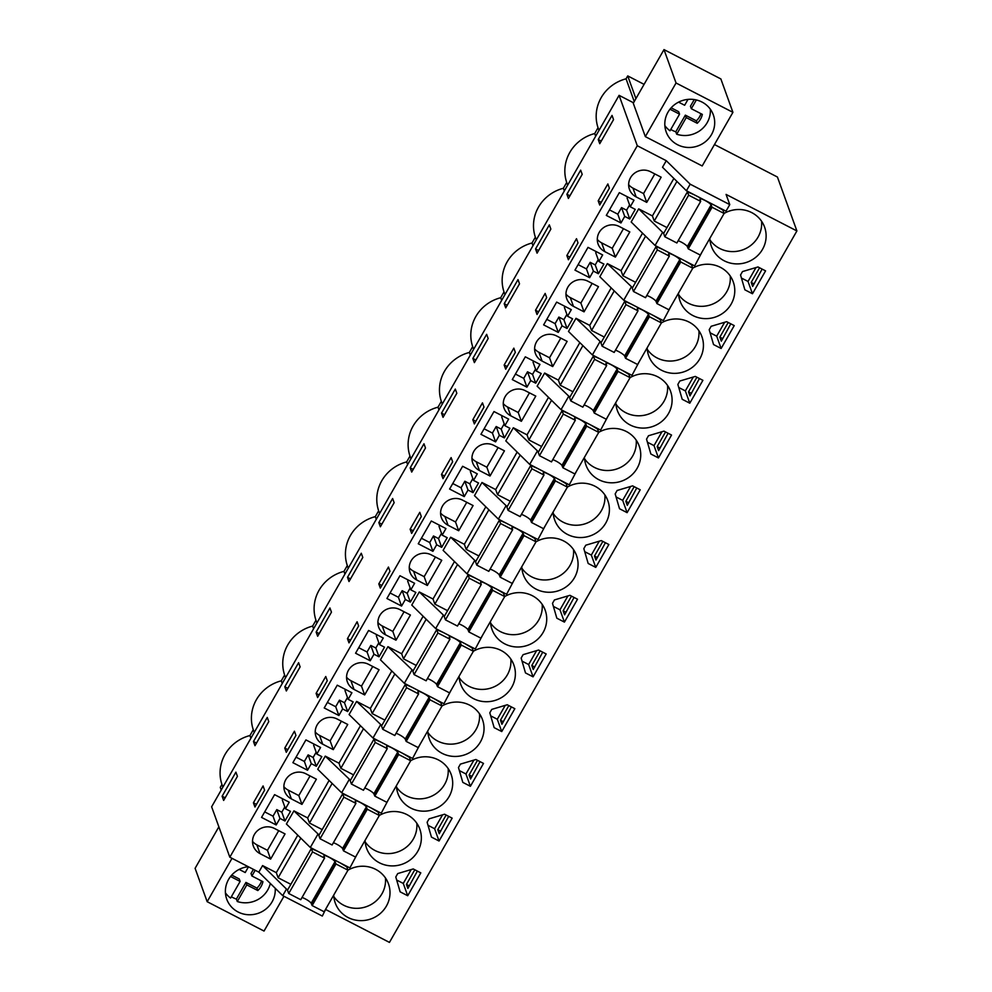 <?xml version="1.0" encoding="UTF-8"?>
<svg xmlns="http://www.w3.org/2000/svg" width="992" height="992" viewBox="0 0 992 992"><rect width="100%" height="100%" fill="white"/><g stroke="black" fill="none" stroke-linecap="round" stroke-linejoin="round"><path stroke-width="1.49" d="M287.754 889.725L286.49 889.068L282.72 895.64L258.825 872.154L229.822 857.2L637.286 145.737L666.277 160.704L662.507 167.264L686.414 190.749L726.008 211.172L729.765 204.612L726.082 194.42L796.898 230.95L777.43 177.035L714.463 144.547M686.414 190.749L690.184 184.19L729.765 204.612M676.928 181.424L654.249 221.03L652.401 215.934L638.687 208.866L631.172 221.997L655.08 245.483L694.66 265.906L701.964 252.142M645.581 236.158L622.902 275.764L621.066 270.667L607.352 263.587L599.825 276.718L623.732 300.204L663.313 320.627L670.617 306.875M614.246 290.879L591.567 330.485L589.719 325.388L576.005 318.308L568.478 331.452L592.385 354.938L631.978 375.36L639.27 361.596M582.899 345.613L560.22 385.218L558.384 380.122L544.658 373.042L537.143 386.173L561.05 409.659L600.631 430.082L607.935 416.33M551.552 400.334L528.872 439.94L527.037 434.843L513.323 427.763L505.796 440.907L529.703 464.392L569.296 484.815L576.588 471.051M520.217 455.068L497.538 494.673L495.69 489.577L481.976 482.496L474.461 495.628L498.368 519.114L537.949 539.536L545.24 525.785M488.87 509.789L466.19 549.394L464.355 544.298L450.641 537.218L443.114 550.362L467.021 573.847L506.602 594.27L513.906 580.506M457.535 564.522L434.856 604.128L433.008 599.019L419.294 591.951L411.767 605.083L435.674 628.568L475.267 648.991L482.558 635.24M426.188 619.244L403.508 658.849L401.661 653.753L387.946 646.672L380.432 659.816L404.339 683.302L443.92 703.725L451.224 689.961M394.841 673.977L372.161 713.57L370.326 708.474L356.612 701.406L349.085 714.538L372.992 738.023L412.573 758.446L419.876 744.694M363.506 728.698L340.826 768.304L338.979 763.208L325.264 756.127L317.738 769.271L341.645 792.757L381.238 813.18L388.529 799.416M332.159 783.432L309.479 823.025L307.644 817.929L293.917 810.861L286.403 823.992L310.31 847.478L349.891 867.901L357.194 854.149M282.72 895.64L322.313 916.062L325.847 908.87M635.922 98.617L627.725 75.913L644.081 84.357M633.528 102.796L619.082 95.344L637.286 145.737M666.277 160.704L690.184 184.19M732.914 112.332L702.2 165.962L645.333 136.623L633.268 103.23L663.995 49.6L720.862 78.938L732.914 112.332L676.048 82.993L663.995 49.6M655.08 245.483L662.594 232.351L663.871 232.996M622.902 275.764L635.612 282.323L656.344 246.14M632.524 287.73L607.352 263.587M623.732 300.204L631.259 287.072M591.567 330.485L604.277 337.044L624.997 300.861M601.177 342.451L576.005 318.308M592.385 354.938L599.912 341.806M560.22 385.218L572.93 391.766L593.65 355.582M569.842 397.184L544.658 373.042M561.05 409.659L568.565 396.527M528.872 439.94L541.595 446.499L562.315 410.316M538.495 451.906L513.323 427.763M529.703 464.392L537.23 451.261M497.538 494.673L510.248 501.22L530.968 465.037M507.148 506.639L481.976 482.496M498.368 519.114L505.883 505.982M466.19 549.394L478.9 555.954L499.621 519.771M475.813 561.36L450.641 537.218M467.021 573.847L474.548 560.716M434.856 604.128L447.566 610.675L468.286 574.492M444.466 616.094L419.294 591.951M435.674 628.568L443.201 615.437M403.508 658.849L416.218 665.409L436.939 629.226M413.131 670.815L387.946 646.672M404.339 683.302L411.854 670.17M372.161 713.57L384.871 720.13L405.604 683.947M381.784 725.549L356.612 701.406M372.992 738.023L380.519 724.892M340.826 768.304L353.536 774.864L374.257 738.68M350.436 780.27L325.264 756.127M341.645 792.757L349.172 779.613M309.479 823.025L322.189 829.597M319.102 835.004L293.917 810.861M310.31 847.478L317.824 834.346M258.825 872.154L262.582 865.582L276.297 872.662L278.132 877.759L300.812 838.153M278.132 877.759L290.854 884.318L311.575 848.135M262.582 865.582L286.49 889.068M325.984 909.664L389.447 942.4L796.898 230.95M229.822 857.2L211.631 806.794L619.082 95.344M221.228 790.029L220.274 787.363L221.935 784.461A39.184 37.485 160.1 0 1 225.072 754.391A39.184 37.485 160.1 0 1 249.947 735.543L253.27 729.728A39.184 37.485 160.1 0 1 256.407 699.67A39.184 37.485 160.1 0 1 281.294 680.822L284.617 675.006A39.184 37.485 160.1 0 1 287.754 644.936A39.184 37.485 160.1 0 1 312.629 626.088L315.964 620.273A39.184 37.485 160.1 0 1 319.089 590.215A39.184 37.485 160.1 0 1 343.976 571.367L347.299 565.552A39.184 37.485 160.1 0 1 350.436 535.482A39.184 37.485 160.1 0 1 375.311 516.634L378.646 510.818A39.184 37.485 160.1 0 1 381.784 480.76A39.184 37.485 160.1 0 1 406.658 461.912L409.981 456.097A39.184 37.485 160.1 0 1 413.118 426.027A39.184 37.485 160.1 0 1 438.005 407.179L441.328 401.363A39.184 37.485 160.1 0 1 444.466 371.306A39.184 37.485 160.1 0 1 469.34 352.458L472.676 346.642A39.184 37.485 160.1 0 1 475.8 316.572A39.184 37.485 160.1 0 1 500.687 297.724L504.01 291.908A39.184 37.485 160.1 0 1 507.148 261.851A39.184 37.485 160.1 0 1 532.022 243.003L535.358 237.187A39.184 37.485 160.1 0 1 538.495 207.117A39.184 37.485 160.1 0 1 563.369 188.269L566.705 182.466A39.184 37.485 160.1 0 1 569.83 152.396A39.184 37.485 160.1 0 1 594.716 133.548L598.04 127.732A39.184 37.485 160.1 0 1 601.127 97.762L601.226 97.576A39.184 37.485 160.1 0 1 626.051 78.814L627.725 75.913M709.85 238.365A28.284 27.057 160.1 0 0 711.376 246.314A28.284 27.057 160.1 0 0 724.185 260.784A28.284 27.057 160.1 0 0 756.016 257.089A28.284 27.057 160.1 0 0 764.584 227.106A28.284 27.057 160.1 0 0 751.775 212.635A28.284 27.057 160.1 0 0 724.098 213.429M752.482 293.744L765.576 270.878L757.987 266.96L742.5 271.572L740.54 274.982L744.88 289.825L752.482 293.744L748.03 281.443L755.991 267.555M459.11 676.184A28.284 27.057 160.1 0 0 460.635 684.133A28.284 27.057 160.1 0 0 473.444 698.604A28.284 27.057 160.1 0 0 505.275 694.908A28.284 27.057 160.1 0 0 513.844 664.925A28.284 27.057 160.1 0 0 501.034 650.442A28.284 27.057 160.1 0 0 473.358 651.248M444.565 814.221L429.077 818.846L427.118 822.256L431.458 837.099L439.047 841.018L452.154 818.14L444.565 814.221M427.763 730.906A28.284 27.057 160.1 0 0 429.3 738.854A28.284 27.057 160.1 0 0 442.11 753.337A28.284 27.057 160.1 0 0 473.928 749.642A28.284 27.057 160.1 0 0 482.496 719.646A28.284 27.057 160.1 0 0 469.687 705.176A28.284 27.057 160.1 0 0 442.01 705.982L418.202 747.608L406.174 741.396L405.207 739.065A6.423 1.24 29.8 0 0 396.068 733.286M462.805 782.378L470.394 786.284L483.501 763.418L475.9 759.5L460.412 764.113L458.465 767.523L462.805 782.378M491.759 709.392L489.8 712.802L494.152 727.644L501.741 731.563L514.836 708.685L507.247 704.766L491.759 709.392M521.792 566.73A28.284 27.057 160.1 0 0 523.317 574.678A28.284 27.057 160.1 0 0 536.126 589.149A28.284 27.057 160.1 0 0 567.957 585.454A28.284 27.057 160.1 0 0 576.526 555.47A28.284 27.057 160.1 0 0 563.716 540.987A28.284 27.057 160.1 0 0 536.04 541.793L512.232 583.42L500.191 577.208L499.236 574.876A6.423 1.24 29.8 0 0 490.085 569.098M663.958 431.136L648.47 435.748L646.524 439.171L650.864 454.014L658.452 457.932L671.547 435.054L663.958 431.136M689.787 403.198L702.894 380.32L695.305 376.414L679.818 381.027L677.858 384.437L682.198 399.28L689.787 403.198L685.348 390.898L693.309 377.01M721.134 348.477L734.229 325.599L726.64 321.681L711.152 326.294L709.206 329.716L713.546 344.559L721.134 348.477L716.695 336.176L724.656 322.276M678.503 293.086A28.284 27.057 160.1 0 0 680.041 301.047A28.284 27.057 160.1 0 0 692.85 315.518A28.284 27.057 160.1 0 0 724.668 311.823A28.284 27.057 160.1 0 0 733.237 281.827A28.284 27.057 160.1 0 0 720.428 267.356A28.284 27.057 160.1 0 0 692.751 268.162M617.123 490.482L615.176 493.892L619.516 508.735L627.105 512.653L640.212 489.775L632.611 485.869L617.123 490.482M585.788 545.203L583.829 548.613L588.169 563.468L595.77 567.387L608.865 544.509L601.276 540.59L585.788 545.203M490.457 621.451A28.284 27.057 160.1 0 0 491.982 629.399A28.284 27.057 160.1 0 0 504.792 643.882A28.284 27.057 160.1 0 0 536.622 640.187A28.284 27.057 160.1 0 0 545.178 610.192A28.284 27.057 160.1 0 0 532.369 595.721A28.284 27.057 160.1 0 0 504.705 596.527M538.594 650.045L523.106 654.658L521.147 658.068L525.487 672.923L533.076 676.842L546.183 653.964L538.594 650.045M564.423 622.108L577.518 599.23L569.929 595.324L554.441 599.937L552.494 603.347L556.834 618.19L564.423 622.108L559.984 609.807L567.932 595.907M553.139 511.996A28.284 27.057 160.1 0 0 554.664 519.944A28.284 27.057 160.1 0 0 567.474 534.428A28.284 27.057 160.1 0 0 599.304 530.732A28.284 27.057 160.1 0 0 607.86 500.737A28.284 27.057 160.1 0 0 595.051 486.266A28.284 27.057 160.1 0 0 567.387 487.072M396.428 785.639A28.284 27.057 160.1 0 0 397.953 793.588A28.284 27.057 160.1 0 0 410.762 808.058A28.284 27.057 160.1 0 0 442.593 804.363A28.284 27.057 160.1 0 0 451.149 774.38A28.284 27.057 160.1 0 0 438.34 759.897A28.284 27.057 160.1 0 0 410.676 760.703M365.081 840.36A28.284 27.057 160.1 0 0 366.606 848.309A28.284 27.057 160.1 0 0 379.415 862.792A28.284 27.057 160.1 0 0 411.246 859.084A28.284 27.057 160.1 0 0 419.814 829.101A28.284 27.057 160.1 0 0 407.005 814.63A28.284 27.057 160.1 0 0 379.328 815.436M584.474 457.275A28.284 27.057 160.1 0 0 586.012 465.223A28.284 27.057 160.1 0 0 598.821 479.694A28.284 27.057 160.1 0 0 630.639 475.999A28.284 27.057 160.1 0 0 639.208 446.016A28.284 27.057 160.1 0 0 626.398 431.532A28.284 27.057 160.1 0 0 598.722 432.338M397.73 873.568L395.783 876.978L400.123 891.833L407.712 895.739L420.806 872.873L413.218 868.955L397.73 873.568M615.821 402.541A28.284 27.057 160.1 0 0 617.346 410.49A28.284 27.057 160.1 0 0 630.156 424.973A28.284 27.057 160.1 0 0 661.986 421.278A28.284 27.057 160.1 0 0 670.555 391.282A28.284 27.057 160.1 0 0 657.746 376.811A28.284 27.057 160.1 0 0 630.069 377.617M333.746 895.094A28.284 27.057 160.1 0 0 335.271 903.042A28.284 27.057 160.1 0 0 348.08 917.513A28.284 27.057 160.1 0 0 379.899 913.818A28.284 27.057 160.1 0 0 388.467 883.835A28.284 27.057 160.1 0 0 375.658 869.352A28.284 27.057 160.1 0 0 347.981 870.158L324.173 911.784L312.145 905.572L311.19 903.241A6.423 1.24 29.8 0 0 302.039 897.462M647.168 347.82A28.284 27.057 160.1 0 0 648.694 355.768A28.284 27.057 160.1 0 0 661.503 370.239A28.284 27.057 160.1 0 0 693.334 366.544A28.284 27.057 160.1 0 0 701.89 336.561A28.284 27.057 160.1 0 0 689.08 322.09A28.284 27.057 160.1 0 0 661.416 322.884L637.608 364.51L625.568 358.31L624.613 355.967A6.423 1.24 29.8 0 0 615.462 350.188M654.249 221.03L666.959 227.59L687.679 191.406M638.687 208.866L662.594 232.351M634.248 101.519L626.051 78.814M598.238 139.5L612.027 115.419L613.54 119.623L599.751 143.704L598.238 139.5L601.264 141.062M609.373 188.17L599.714 205.034L598.188 200.818L603.012 192.386L607.848 183.954L609.373 188.17M284.766 748.08L286.291 752.308L295.938 735.444L294.426 731.228L284.766 748.08L287.804 749.654M320.937 684.926L325.76 676.507L327.286 680.723L317.626 697.574L316.113 693.358L320.937 684.926M284.803 686.774L286.328 690.978L300.117 666.897L298.604 662.693L284.803 686.774L287.841 688.336M347.448 638.625L348.973 642.853L358.633 625.989L357.108 621.773L347.448 638.625L350.486 640.2M410.18 467.864L423.968 443.784L425.481 447.987L411.692 472.068L410.18 467.864L413.205 469.427M515.344 352.358L505.684 369.21L504.159 364.994L513.819 348.142L515.344 352.358M472.862 358.41L474.387 362.613L488.176 338.532L486.65 334.329L472.862 358.41L475.887 359.972M546.679 297.625L537.032 314.489L535.506 310.273L540.33 301.841L545.166 293.409L546.679 297.625M566.854 255.539L568.366 259.755L573.202 251.336L578.026 242.904L576.501 238.688L566.854 255.539L569.892 257.114M566.891 194.234L568.404 198.437L582.205 174.356L580.68 170.153L566.891 194.234L569.916 195.796M504.209 303.688L505.722 307.892L519.51 283.811L517.998 279.608L504.209 303.688L507.234 305.251M479.173 415.512L474.35 423.944L472.824 419.728L482.472 402.864L483.997 407.08L479.173 415.512M441.527 413.143L443.04 417.334L456.828 393.266L455.316 389.062L441.527 413.143L444.552 414.706M378.795 583.904L380.32 588.12L389.968 571.268L388.442 567.052L378.795 583.904L381.833 585.466M347.498 577.319L349.01 581.523L362.799 557.442L361.286 553.238L347.498 577.319L350.523 578.882M410.142 529.17L411.655 533.398L416.491 524.966L421.315 516.534L419.79 512.318L410.142 529.17L413.18 530.745M452.65 461.813L443.002 478.665L441.477 474.449L446.301 466.017L451.137 457.597L452.65 461.813M378.832 522.598L380.358 526.789L394.146 502.721L392.621 498.517L378.832 522.598L381.87 524.16M316.15 632.053L317.663 636.244L331.464 612.163L329.939 607.972L316.15 632.053L319.176 633.615M253.468 741.495L254.981 745.699L268.77 721.618L267.257 717.427L253.468 741.495L256.494 743.058M263.078 785.949L264.604 790.178L254.944 807.029L253.419 802.813L263.078 785.949M222.121 796.229L235.91 772.148L237.435 776.352L223.646 800.432L222.121 796.229L225.147 797.791M535.544 248.955L549.345 224.874L550.858 229.078L537.069 253.158L535.544 248.955L538.582 250.517M276.297 872.662L297.774 835.165M307.644 817.929L329.108 780.431M338.979 763.208L360.456 725.71M370.326 708.474L391.803 670.976M401.661 653.753L423.138 616.255M433.008 599.019L454.485 561.534M464.355 544.298L485.832 506.8M495.69 489.577L517.167 452.079M527.037 434.843L548.514 397.346M558.384 380.122L579.849 342.624M589.719 325.388L611.196 287.891M621.066 270.667L642.543 233.17M652.401 215.934L673.878 178.436M636.145 196.912L646.734 202.38L661.156 177.196L650.566 171.74A14.781 14.148 160.1 0 0 633.925 173.674A14.781 14.148 160.1 0 0 629.449 189.348A14.781 14.148 160.1 0 0 636.145 196.912L632.97 188.12L643.56 193.589L654.819 173.935M276.198 824.96L279.955 818.4L284.977 820.992L290.495 811.357L285.473 808.765L289.23 802.193L274.586 794.642L261.541 817.408L276.198 824.96L273.023 816.18L264.703 811.89M630.242 206.77L634 200.198L619.343 192.646L606.31 215.413L620.967 222.964L624.724 216.405L629.746 218.984L635.252 209.362L630.242 206.77L627.068 197.978L627.663 196.937M495.591 441.874L499.348 435.314L504.37 437.894L507.135 433.082L509.888 428.271L504.866 425.68L508.636 419.108L493.979 411.544L480.934 434.31L495.591 441.874L492.416 433.082L484.096 428.792M535.717 383.172L530.695 380.581L526.938 387.153L512.281 379.589L525.314 356.822L539.97 364.386L536.213 370.946L541.235 373.538L535.717 383.172L532.543 374.381L535.556 369.123M598.895 261.491L602.652 254.932L588.008 247.368L574.963 270.134L589.62 277.698L593.377 271.126L598.399 273.718L603.917 264.083L598.895 261.491L595.721 252.712L596.328 251.658M565.961 294.128A14.781 14.148 160.1 0 0 570.288 297.575L573.463 306.367A14.781 14.148 160.1 0 1 566.767 298.803A14.781 14.148 160.1 0 1 571.243 283.129A14.781 14.148 160.1 0 1 587.872 281.195L598.474 286.651L584.052 311.835L580.878 303.044L592.137 283.39M573.463 306.367L584.052 311.835M567.56 316.225L571.318 309.653L556.661 302.101L543.628 324.868L558.273 332.419L562.042 325.86L567.052 328.439L572.57 318.816L567.56 316.225L564.386 307.433L564.981 306.392M493.855 445.371A14.781 14.148 160.1 0 0 477.214 447.305A14.781 14.148 160.1 0 0 472.738 462.979A14.781 14.148 160.1 0 0 479.434 470.543L490.023 476.011L504.444 450.839L493.855 445.371M410.341 602.082L405.331 599.49L401.562 606.062L386.917 598.498L399.95 575.732L414.606 583.296L410.837 589.856L415.859 592.447L410.341 602.082L407.166 593.29L410.18 588.033M409.25 567.759A14.781 14.148 160.1 0 0 413.577 571.218L416.752 579.998A14.781 14.148 160.1 0 1 410.056 572.434A14.781 14.148 160.1 0 1 414.532 556.76A14.781 14.148 160.1 0 1 431.16 554.826L441.762 560.294L427.341 585.466L424.167 576.674L435.426 557.02M416.752 579.998L427.341 585.466M442.184 535.134L445.941 528.562L431.297 520.998L418.252 543.765L432.909 551.329L436.666 544.757L441.688 547.348L447.206 537.714L442.184 535.134L439.01 526.343L439.617 525.301M291.375 798.907L301.965 804.376L316.386 779.204L305.796 773.735A14.781 14.148 160.1 0 0 289.156 775.67A14.781 14.148 160.1 0 0 284.679 791.343A14.781 14.148 160.1 0 0 291.375 798.907L288.201 790.128L298.803 795.584L310.05 775.93M552.705 366.556L567.126 341.384L556.537 335.916A14.781 14.148 160.1 0 0 539.896 337.85A14.781 14.148 160.1 0 0 535.42 353.524A14.781 14.148 160.1 0 0 542.116 361.088L552.705 366.556L549.543 357.765L560.79 338.111M448.086 525.276L458.688 530.745L473.097 505.56L462.508 500.104A14.781 14.148 160.1 0 0 445.867 502.026A14.781 14.148 160.1 0 0 441.39 517.712A14.781 14.148 160.1 0 0 448.086 525.276L444.912 516.485L455.514 521.953L466.761 502.299M364.659 694.921L379.068 669.749L368.478 664.28A14.781 14.148 160.1 0 0 351.838 666.215A14.781 14.148 160.1 0 0 347.361 681.888A14.781 14.148 160.1 0 0 354.057 689.452L364.659 694.921L361.485 686.129L372.744 666.475M510.768 415.822L521.37 421.29L535.779 396.106L525.19 390.65A14.781 14.148 160.1 0 0 508.549 392.584A14.781 14.148 160.1 0 0 504.072 408.258A14.781 14.148 160.1 0 0 510.768 415.822L507.606 407.03L518.196 412.498L529.455 392.844M473.023 492.627L468.013 490.036L464.244 496.608L449.599 489.044L462.632 466.277L477.288 473.841L473.531 480.401L478.541 482.992L473.023 492.627L469.861 483.836L472.862 478.578M316.312 766.258L311.302 763.666L307.532 770.238L292.888 762.674L305.92 739.908L320.577 747.472L316.82 754.044L321.83 756.623L316.312 766.258L313.15 757.466L316.15 752.209M377.902 622.48A14.781 14.148 160.1 0 0 382.23 625.94L385.404 634.731A14.781 14.148 160.1 0 1 378.708 627.167A14.781 14.148 160.1 0 1 383.185 611.481A14.781 14.148 160.1 0 1 399.826 609.559L410.415 615.015L395.994 640.187L392.82 631.408L404.079 611.754M385.404 634.731L395.994 640.187M348.155 699.31L351.912 692.751L337.268 685.187L324.223 707.953L338.88 715.517L342.637 708.945L347.659 711.537L353.177 701.902L348.155 699.31L344.98 690.519L345.588 689.477M379.006 656.803L373.984 654.212L370.227 660.784L355.57 653.22L368.602 630.453L383.259 638.017L379.502 644.589L384.512 647.168L379.006 656.803L375.832 648.024L378.845 642.754M260.028 853.641L270.63 859.097L285.051 833.925L274.449 828.456A14.781 14.148 160.1 0 0 257.821 830.391A14.781 14.148 160.1 0 0 253.332 846.064A14.781 14.148 160.1 0 0 260.028 853.641L256.866 844.849L267.456 850.318L278.715 830.664M322.722 744.186L333.312 749.642L347.733 724.47L337.131 719.002A14.781 14.148 160.1 0 0 320.503 720.936A14.781 14.148 160.1 0 0 316.026 736.61A14.781 14.148 160.1 0 0 322.722 744.186L319.548 735.394L330.138 740.863L341.397 721.209M597.296 239.394A14.781 14.148 160.1 0 0 601.623 242.854L604.798 251.633A14.781 14.148 160.1 0 1 598.102 244.069A14.781 14.148 160.1 0 1 602.578 228.396A14.781 14.148 160.1 0 1 619.219 226.461L629.808 231.93L615.4 257.102L612.225 248.31L623.484 228.656M604.798 251.633L615.4 257.102M645.333 136.623L676.048 82.993M714.699 122.996A25.073 23.982 160.1 0 0 713.322 114.874A25.073 23.982 160.1 0 0 685.77 99.696A25.073 23.982 160.1 0 0 664.801 123.777A25.073 23.982 160.1 0 0 666.178 131.899A25.073 23.982 160.1 0 0 693.73 147.064A25.073 23.982 160.1 0 0 714.699 122.996M222.89 787.115L221.935 784.461M218.86 826.832L195.102 868.322L207.167 901.703L232.016 858.316M283.948 896.272L264.033 931.054L207.167 901.703M248.248 866.698A25.073 23.982 160.1 0 0 237.1 870.579A25.073 23.982 160.1 0 0 226.746 899.174A25.073 23.982 160.1 0 0 263.55 910.73A25.073 23.982 160.1 0 0 275.206 888.249M709.95 239.878A28.284 27.057 160.1 0 0 719.746 248.484A28.284 27.057 160.1 0 0 748.811 246.834A28.284 27.057 160.1 0 0 761.571 221.241M759.574 267.778L751.192 282.41L752.655 286.452L762.129 269.092M741.433 278.045L748.03 281.443M459.209 677.697A28.284 27.057 160.1 0 0 469.005 686.303A28.284 27.057 160.1 0 0 498.071 684.654A28.284 27.057 160.1 0 0 510.83 659.06M439.047 841.018L434.608 828.717L442.568 814.816M446.152 815.04L437.77 829.672L439.233 833.714L448.694 816.366M428.011 825.307L434.608 828.717M427.862 732.418A28.284 27.057 160.1 0 0 437.658 741.036A28.284 27.057 160.1 0 0 466.724 739.375A28.284 27.057 160.1 0 0 479.483 713.781M470.394 786.284L465.955 773.983L473.916 760.095M459.358 770.586L465.955 773.983M477.487 760.318L469.104 774.95L470.568 778.993L480.041 761.633M501.741 731.563L497.29 719.262L505.25 705.362M508.834 705.597L500.452 720.229L501.915 724.272L511.388 706.912M490.705 715.852L497.29 719.262M521.891 568.242A28.284 27.057 160.1 0 0 531.687 576.848A28.284 27.057 160.1 0 0 560.753 575.199A28.284 27.057 160.1 0 0 573.512 549.605M658.452 457.932L654.013 445.619L661.962 431.731M665.545 431.954L657.163 446.586L658.626 450.628L668.1 433.268M647.416 442.221L654.013 445.619M696.892 377.233L688.51 391.865L689.973 395.907L699.434 378.547M678.751 387.5L685.348 390.898M728.227 322.499L719.845 337.131L721.308 341.174L730.782 323.814M710.098 332.766L716.695 336.176M678.602 294.612A28.284 27.057 160.1 0 0 688.398 303.217A28.284 27.057 160.1 0 0 717.464 301.556A28.284 27.057 160.1 0 0 730.224 275.962M627.105 512.653L622.666 500.352L630.627 486.464M634.198 486.688L625.828 501.32L627.279 505.362L636.752 488.002M616.069 496.955L622.666 500.352M595.77 567.387L591.319 555.074L599.28 541.186M602.863 541.409L594.481 556.041L595.944 560.083L605.418 542.723M584.722 551.676L591.319 555.074M490.544 622.964A28.284 27.057 160.1 0 0 500.352 631.582A28.284 27.057 160.1 0 0 529.406 629.92A28.284 27.057 160.1 0 0 542.165 604.326M533.076 676.842L528.637 664.528L536.598 650.64M540.181 650.864L531.799 665.496L533.25 669.538L542.723 652.178M522.04 661.131L528.637 664.528M571.516 596.142L563.134 610.774L564.597 614.817L574.07 597.457M553.387 606.397L559.984 609.807M553.238 513.509A28.284 27.057 160.1 0 0 563.034 522.127A28.284 27.057 160.1 0 0 592.1 520.465A28.284 27.057 160.1 0 0 604.86 494.872M396.515 787.152A28.284 27.057 160.1 0 0 406.323 795.758A28.284 27.057 160.1 0 0 435.389 794.108A28.284 27.057 160.1 0 0 448.148 768.515M365.18 841.873A28.284 27.057 160.1 0 0 374.976 850.491A28.284 27.057 160.1 0 0 404.042 848.83A28.284 27.057 160.1 0 0 416.801 823.236M584.573 458.788A28.284 27.057 160.1 0 0 594.382 467.393A28.284 27.057 160.1 0 0 623.435 465.744A28.284 27.057 160.1 0 0 636.194 440.15M407.712 895.739L403.273 883.438L411.221 869.55M414.805 869.773L406.422 884.405L407.886 888.448L417.359 871.088M396.676 880.04L403.273 883.438M615.92 404.054A28.284 27.057 160.1 0 0 625.716 412.672A28.284 27.057 160.1 0 0 654.782 411.01A28.284 27.057 160.1 0 0 667.542 385.417M333.833 896.607A28.284 27.057 160.1 0 0 343.641 905.212A28.284 27.057 160.1 0 0 372.694 903.563A28.284 27.057 160.1 0 0 385.454 877.97M647.255 349.333A28.284 27.057 160.1 0 0 657.064 357.938A28.284 27.057 160.1 0 0 686.129 356.289A28.284 27.057 160.1 0 0 698.889 330.696M599.007 130.398L598.04 127.732M254.237 732.394L253.27 729.728M250.902 738.209L249.947 735.543M595.671 136.214L594.716 133.548M567.66 185.12L566.705 182.466M564.336 190.935L563.369 188.269M536.325 239.853L535.358 237.187M532.989 245.669L532.022 243.003M504.978 294.574L504.01 291.908M501.642 300.39L500.687 297.724M473.63 349.308L472.676 346.642M470.307 355.124L469.34 352.458M442.296 404.029L441.328 401.363M438.96 409.845L438.005 407.179M410.948 458.763L409.981 456.097M407.625 464.566L406.658 461.912M379.601 513.484L378.646 510.818M376.278 519.3L375.311 516.634M348.266 568.218L347.299 565.552M344.931 574.021L343.976 571.367M316.919 622.939L315.964 620.273M313.596 628.754L312.629 626.088M285.584 677.672L284.617 675.006M282.249 683.476L281.294 680.822M598.188 200.818L601.226 202.38M316.113 693.358L319.151 694.921M504.159 364.994L507.21 366.569M535.506 310.273L538.544 311.835M472.824 419.728L475.862 421.29M441.477 474.449L444.515 476.011M253.419 802.813L256.469 804.376M646.734 202.38L643.56 193.589M628.643 184.673A14.781 14.148 160.1 0 0 632.97 188.12M285.473 808.765L282.298 799.974L282.894 798.932M284.977 820.992L281.802 812.2L284.816 806.942M279.955 818.4L276.78 809.608L281.802 812.2M276.78 809.608L273.023 816.18M629.746 218.984L626.572 210.205L629.585 204.947M624.724 216.405L621.55 207.613L626.572 210.205M621.55 207.613L617.793 214.185L609.472 209.882M620.967 222.964L617.793 214.185M504.866 425.68L501.692 416.888L502.299 415.846M504.37 437.894L501.196 429.114L504.209 423.857M499.348 435.314L496.186 426.523L501.196 429.114M496.186 426.523L492.416 433.082M530.695 380.581L527.521 371.789L523.764 378.361L515.443 374.071M526.938 387.153L523.764 378.361M536.213 370.946L533.039 362.167L533.634 361.113M527.521 371.789L532.543 374.381M598.399 273.718L595.225 264.926L598.238 259.668M593.377 271.126L590.203 262.334L595.225 264.926M590.203 262.334L586.446 268.906L578.125 264.616M589.62 277.698L586.446 268.906M570.288 297.575L580.878 303.044M567.052 328.439L563.878 319.66L566.891 314.402M562.042 325.86L558.868 317.068L563.878 319.66M558.868 317.068L555.098 323.64L546.79 319.337M558.273 332.419L555.098 323.64M471.932 458.304A14.781 14.148 160.1 0 0 476.259 461.764L486.849 467.22L498.108 447.566M490.023 476.011L486.849 467.22M410.837 589.856L407.675 581.076L408.27 580.022M405.331 599.49L402.157 590.699L407.166 593.29M402.157 590.699L398.387 597.271L390.067 592.98M401.562 606.062L398.387 597.271M413.577 571.218L424.167 576.674M441.688 547.348L438.514 538.569L441.527 533.299M436.666 544.757L433.492 535.978L438.514 538.569M433.492 535.978L429.734 542.537L421.414 538.247M432.909 551.329L429.734 542.537M301.965 804.376L298.803 795.584M283.873 786.668A14.781 14.148 160.1 0 0 288.201 790.128M534.614 348.849A14.781 14.148 160.1 0 0 538.941 352.309L549.543 357.765M458.688 530.745L455.514 521.953M440.584 513.038A14.781 14.148 160.1 0 0 444.912 516.485M346.555 677.214A14.781 14.148 160.1 0 0 350.883 680.673L361.485 686.129M521.37 421.29L518.196 412.498M503.266 403.583A14.781 14.148 160.1 0 0 507.606 407.03M468.013 490.036L464.839 481.244L461.082 487.816L452.761 483.526M464.244 496.608L461.082 487.816M473.531 480.401L470.357 471.622L470.952 470.568M464.839 481.244L469.861 483.836M316.82 754.044L313.646 745.252L314.241 744.198M311.302 763.666L308.128 754.887L313.15 757.466M308.128 754.887L304.37 761.447L296.05 757.156M307.532 770.238L304.37 761.447M382.23 625.94L392.82 631.408M347.659 711.537L344.484 702.745L347.498 697.488M342.637 708.945L339.462 700.154L344.484 702.745M339.462 700.154L335.705 706.726L327.385 702.435M338.88 715.517L335.705 706.726M379.502 644.589L376.328 635.798L376.923 634.756M373.984 654.212L370.81 645.432L375.832 648.024M370.81 645.432L367.052 651.992L358.732 647.702M370.227 660.784L367.052 651.992M270.63 859.097L267.456 850.318M252.526 841.39A14.781 14.148 160.1 0 0 256.866 844.849M333.312 749.642L330.138 740.863M315.22 731.935A14.781 14.148 160.1 0 0 319.548 735.394M601.623 242.854L612.225 248.31M754.106 283.91L751.192 282.41M440.684 831.184L437.77 829.672M472.018 776.451L469.104 774.95M503.366 721.73L500.452 720.229M660.077 448.086L657.163 446.586M691.424 393.365L688.51 391.865M722.759 338.632L719.845 337.131M628.742 502.82L625.828 501.32M534.713 666.996L531.799 665.496M566.048 612.275L563.134 610.774M597.395 557.541L594.481 556.041M409.336 885.906L406.422 884.405M670.778 129.444A25.073 23.982 160.1 0 0 675.812 131.787L676.705 134.242C684.368 136.611 691.684 135.706 698.653 131.514A25.073 23.982 160.1 0 0 710.334 109.194M664.851 125.612A25.073 23.982 160.1 0 0 670.009 130.795L679.545 114.154L669.984 109.219M696.347 99.956L691.325 108.711L702.336 114.39A17.36 16.604 160.1 0 1 697.24 123.281L686.228 117.602L676.705 134.242M678.578 102.139L684.641 105.264L688.002 99.386M700.972 113.683A17.36 16.604 160.1 0 1 696.359 120.826L685.348 115.146L675.812 131.787M694.276 99.56L690.444 106.256L691.325 108.711M679.545 114.154L678.652 111.687L671.15 107.818M686.228 117.602L685.348 115.146M696.359 120.826L697.24 123.281M231.359 896.718A25.073 23.982 160.1 0 0 236.394 899.062L237.286 901.517A25.073 23.982 160.1 0 0 259.234 898.789A25.073 23.982 160.1 0 0 270.32 883.45M225.432 892.887A25.073 23.982 160.1 0 0 230.59 898.07L240.126 881.429L230.566 876.494M255.18 870.269L251.906 875.986L262.917 881.665A17.36 16.604 160.1 0 1 257.821 890.556L246.81 884.876L237.286 901.517M239.159 869.414L245.21 872.538L248.484 866.822M261.553 880.958A17.36 16.604 160.1 0 1 256.94 888.1L245.929 882.421L236.394 899.062M253.406 869.352L251.013 873.53L251.906 875.986M240.126 881.429L239.233 878.962L231.731 875.093M246.81 884.876L245.929 882.421M256.94 888.1L257.821 890.556M715.964 206.001L722.908 210.13L724.11 213.466L712.07 207.254L711.115 204.922A6.423 1.24 -150.2 0 0 705.362 200.657A6.423 1.24 -150.2 0 0 700.042 199.02A6.423 1.24 -150.2 0 0 700.005 199.194L700.687 201.388L676.866 242.978L664.826 236.766L663.623 233.43L687.444 191.84L693.892 194.606M724.11 213.466L700.29 255.056L688.25 248.856L687.295 246.512A6.423 1.24 29.8 0 0 678.144 240.734M700.687 201.388L688.646 195.176L664.826 236.766M688.646 195.176L687.444 191.84M712.07 207.254L688.25 248.856M711.438 205.505L687.617 247.095M684.629 260.722L691.56 264.852L692.763 268.2L680.735 261.987L679.768 259.656A6.423 1.24 -150.2 0 0 674.014 255.378A6.423 1.24 -150.2 0 0 668.695 253.741A6.423 1.24 -150.2 0 0 668.67 253.915L669.34 256.11L645.519 297.699L633.491 291.499L632.276 288.151L656.096 246.562L662.544 249.339M692.763 268.2L668.943 309.789L656.915 303.577L655.948 301.246A6.423 1.24 29.8 0 0 646.809 295.467M669.34 256.11L657.312 249.897L633.491 291.499M657.312 249.897L656.096 246.562M680.735 261.987L656.915 303.577M680.09 260.226L656.27 301.816M653.282 315.456L660.213 319.585L661.428 322.921L649.388 316.708L648.433 314.377A6.423 1.24 -150.2 0 0 642.68 310.112A6.423 1.24 -150.2 0 0 637.36 308.475A6.423 1.24 -150.2 0 0 637.323 308.648L638.005 310.843L614.184 352.433L602.144 346.22L600.941 342.885L624.762 301.283L631.21 304.06M638.005 310.843L625.964 304.631L602.144 346.22M625.964 304.631L624.762 301.283M649.388 316.708L625.568 358.31M648.756 314.96L624.935 356.55M621.934 370.177L628.878 374.306L630.081 377.654L618.041 371.442L617.086 369.111A6.423 1.24 -150.2 0 0 611.332 364.833A6.423 1.24 -150.2 0 0 606.013 363.196A6.423 1.24 -150.2 0 0 605.976 363.37L606.658 365.564L582.837 407.154L570.797 400.942L569.594 397.606L593.414 356.016L599.862 358.794M630.081 377.654L606.261 419.244L594.22 413.032L593.266 410.7A6.423 1.24 29.8 0 0 584.114 404.922M606.658 365.564L594.617 359.352L570.797 400.942M594.617 359.352L593.414 356.016M618.041 371.442L594.22 413.032M617.408 369.681L593.588 411.271M590.6 424.911L597.531 429.04L598.734 432.376L586.706 426.163L585.751 423.832A6.423 1.24 -150.2 0 0 579.998 419.566A6.423 1.24 -150.2 0 0 574.666 417.93A6.423 1.24 -150.2 0 0 574.641 418.103L575.31 420.286L551.49 461.888L539.462 455.675L538.247 452.34L562.067 410.738L568.515 413.515M598.734 432.376L574.914 473.965L562.886 467.765L561.931 465.422A6.423 1.24 29.8 0 0 552.78 459.643M575.31 420.286L563.282 414.086L539.462 455.675M563.282 414.086L562.067 410.738M586.706 426.163L562.886 467.765M586.074 424.415L562.253 466.004M559.252 479.632L566.196 483.761L567.399 487.109L555.359 480.897L554.404 478.566A6.423 1.24 -150.2 0 0 548.65 474.288A6.423 1.24 -150.2 0 0 543.331 472.651A6.423 1.24 -150.2 0 0 543.294 472.824L543.976 475.019L520.155 516.609L508.115 510.396L506.912 507.061L530.732 465.471L537.18 468.249M567.399 487.109L543.579 528.699L531.538 522.486L530.584 520.155A6.423 1.24 29.8 0 0 521.432 514.377M543.976 475.019L531.935 468.807L508.115 510.396M531.935 468.807L530.732 465.471M555.359 480.897L531.538 522.486M554.726 479.136L530.906 520.726M527.918 534.366L534.849 538.495L536.052 541.83L524.012 535.618L523.057 533.287A6.423 1.24 -150.2 0 0 517.303 529.021A6.423 1.24 -150.2 0 0 511.984 527.384A6.423 1.24 -150.2 0 0 511.946 527.558L512.628 529.74L488.808 571.342L476.768 565.13L475.565 561.794L499.385 520.192L505.833 522.97M512.628 529.74L500.588 523.54L476.768 565.13M500.588 523.54L499.385 520.192M524.012 535.618L500.191 577.208M523.379 533.87L499.559 575.459M496.57 589.087L503.502 593.216L504.717 596.552L492.677 590.352L491.722 588.008A6.423 1.24 -150.2 0 0 485.968 583.742A6.423 1.24 -150.2 0 0 480.636 582.106A6.423 1.24 -150.2 0 0 480.612 582.279L481.281 584.474L457.461 626.064L445.433 619.851L444.23 616.516L468.05 574.926L474.486 577.704M504.717 596.552L480.897 638.154L468.856 631.941L467.902 629.61A6.423 1.24 29.8 0 0 458.75 623.832M481.281 584.474L469.253 578.262L445.433 619.851M469.253 578.262L468.05 574.926M492.677 590.352L468.856 631.941M492.044 588.591L468.224 630.18M465.223 643.82L472.167 647.95L473.37 651.285L461.33 645.073L460.375 642.742A6.423 1.24 -150.2 0 0 454.621 638.476A6.423 1.24 -150.2 0 0 449.302 636.839A6.423 1.24 -150.2 0 0 449.264 637.013L449.946 639.195L426.126 680.797L414.086 674.585L412.883 671.249L436.703 629.647L443.151 632.425M473.37 651.285L449.55 692.875L437.509 686.662L436.554 684.331A6.423 1.24 29.8 0 0 427.403 678.553M449.946 639.195L437.906 632.995L414.086 674.585M437.906 632.995L436.703 629.647M461.33 645.073L437.509 686.662M460.697 643.312L436.877 684.914M433.888 698.542L440.82 702.671L442.023 706.006L429.995 699.806L429.028 697.463A6.423 1.24 -150.2 0 0 423.286 693.197A6.423 1.24 -150.2 0 0 417.954 691.56A6.423 1.24 -150.2 0 0 417.93 691.734L418.599 693.929L394.779 735.518L382.751 729.306L381.536 725.97L405.356 684.381L411.804 687.158M418.599 693.929L406.571 687.716L382.751 729.306M406.571 687.716L405.356 684.381M429.995 699.806L406.174 741.396M429.35 698.046L405.53 739.635M402.541 753.275L409.473 757.404L410.688 760.74L398.648 754.528L397.693 752.196A6.423 1.24 -150.2 0 0 391.939 747.931A6.423 1.24 -150.2 0 0 386.62 746.294A6.423 1.24 -150.2 0 0 386.582 746.468L387.264 748.65L363.444 790.252L351.404 784.04L350.201 780.704L374.021 739.102L380.469 741.88M410.688 760.74L386.868 802.33L374.827 796.117L373.872 793.786A6.423 1.24 29.8 0 0 364.721 788.008M387.264 748.65L375.224 742.45L351.404 784.04M375.224 742.45L374.021 739.102M398.648 754.528L374.827 796.117M398.015 752.767L374.195 794.369M371.206 807.996L378.138 812.126L379.341 815.461L367.3 809.261L366.346 806.918A6.423 1.24 -150.2 0 0 360.592 802.652A6.423 1.24 -150.2 0 0 355.272 801.015A6.423 1.24 -150.2 0 0 355.235 801.189L355.917 803.384L332.097 844.973L320.056 838.761L318.854 835.425L342.674 793.836L349.122 796.613M379.341 815.461L355.52 857.063L343.48 850.851L342.525 848.52A6.423 1.24 29.8 0 0 333.374 842.729M355.917 803.384L343.877 797.171L320.056 838.761M343.877 797.171L342.674 793.836M342.91 793.402L322.189 829.585M367.3 809.261L343.48 850.851M366.668 807.5L342.848 849.09M339.859 862.73L346.791 866.859L347.994 870.195L335.966 863.982L335.011 861.651A6.423 1.24 -150.2 0 0 329.257 857.373A6.423 1.24 -150.2 0 0 323.925 855.736A6.423 1.24 -150.2 0 0 323.9 855.922L324.57 858.105L300.75 899.707L288.722 893.494L287.506 890.146L311.327 848.557L317.775 851.334M324.57 858.105L312.542 851.905L288.722 893.494M312.542 851.905L311.327 848.557M335.966 863.982L312.145 905.572M335.333 862.222L311.513 903.824M476.259 461.764L479.434 470.543M538.941 352.309L542.116 361.088M350.883 680.673L354.057 689.452M711.115 204.922L687.295 246.512M679.768 259.656L655.948 301.246M648.433 314.377L624.613 355.967M617.086 369.111L593.266 410.7M585.751 423.832L561.931 465.422M554.404 478.566L530.584 520.155M523.057 533.287L499.236 574.876M491.722 588.008L467.902 629.61M460.375 642.742L436.554 684.331M429.028 697.463L405.207 739.065M397.693 752.196L373.872 793.786M366.346 806.918L342.525 848.52M335.011 861.651L311.19 903.241"/></g></svg>
